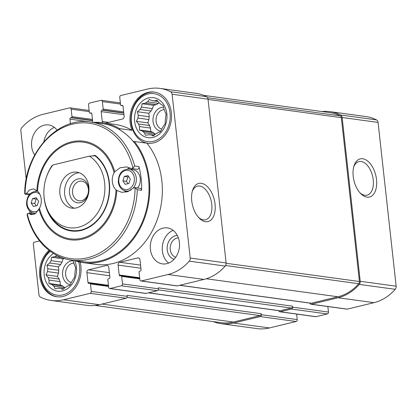 <?xml version="1.0" encoding="UTF-8"?>
<svg xmlns="http://www.w3.org/2000/svg" width="417" height="417" viewBox="0 0 417 417"><rect width="100%" height="100%" fill="white"/><g stroke="black" fill="none" stroke-linecap="round" stroke-linejoin="round"><path stroke-width="0.63" d="M56.952 255.47A17.149 13.73 -82.2 0 0 54.976 256.653L61.659 257.565M60.642 264.503A17.149 13.73 97.8 0 1 62.029 262.152L51.088 260.656A17.149 13.73 -82.2 0 0 49.706 263.007L60.642 264.503L58.396 266.817L58.776 270.263A17.149 13.73 97.8 0 0 58.489 273.083L57.41 276.408L59.146 279.051A17.149 13.73 97.8 0 0 60.027 281.595L60.408 285.04L63.035 286.177A17.149 13.73 97.8 0 0 64.854 287.751L64.896 287.819M49.706 263.007L46.949 265.248L47.84 268.767A17.149 13.73 -82.2 0 0 47.548 271.587L58.489 273.083M47.84 268.767L58.776 270.263M47.548 271.587L45.964 274.845L48.21 277.56A17.149 13.73 -82.2 0 0 49.091 280.099L60.027 281.595M48.21 277.56L59.146 279.051M49.091 280.099L48.961 283.477L52.099 284.681A17.149 13.73 -82.2 0 0 53.913 286.255L64.854 287.751M52.099 284.681L63.035 286.177M53.913 286.255L55.138 288.83L58.458 288.22A17.149 13.73 -82.2 0 0 59.016 288.314A17.149 13.73 -82.2 0 0 60.726 288.413L63.676 288.814M58.458 288.22L59.574 288.376M60.726 288.413L62.842 289.476L65.594 287.235A17.149 13.73 -82.2 0 0 67.705 285.989L70.004 285.238L71.588 281.986A17.149 13.73 -82.2 0 0 72.975 279.635L74.711 277.253L74.841 273.875A17.149 13.73 -82.2 0 0 75.128 271.05L75.696 267.657L74.471 265.082A17.149 13.73 -82.2 0 0 73.585 262.543L73.048 260.333M152.387 100.711L149.255 99.507L147.519 101.884A17.149 13.73 -82.2 0 0 145.413 103.135L142.093 103.744L141.525 107.138A17.149 13.73 -82.2 0 0 140.138 109.489L137.386 111.73L138.277 115.243A17.149 13.73 -82.2 0 0 137.985 118.068L136.401 121.321L138.647 124.037A17.149 13.73 -82.2 0 0 139.528 126.575L139.398 129.953L142.531 131.157A17.149 13.73 -82.2 0 0 144.35 132.736L145.575 135.311L148.895 134.701A17.149 13.73 -82.2 0 0 149.453 134.79A17.149 13.73 -82.2 0 0 151.162 134.889L153.279 135.952L156.031 133.711A17.149 13.73 -82.2 0 0 158.142 132.465L160.441 131.715L162.025 128.462A17.149 13.73 -82.2 0 0 163.412 126.111L165.142 123.729L165.273 120.357A17.149 13.73 -82.2 0 0 165.565 117.531L166.133 114.138L164.908 111.563A17.149 13.73 -82.2 0 0 164.022 109.019L163.13 105.506L161.019 104.443A17.149 13.73 -82.2 0 0 159.2 102.863L156.954 100.148L154.655 100.898A17.149 13.73 -82.2 0 0 154.097 100.81A17.149 13.73 -82.2 0 0 152.387 100.711L158.085 101.487M154.655 100.898L157.97 101.352M145.413 103.135L156.349 104.631A17.149 13.73 97.8 0 1 158.455 103.38L147.519 101.884M140.138 109.489L151.079 110.985A17.149 13.73 97.8 0 1 152.46 108.634L141.525 107.138M137.985 118.068L148.926 119.564A17.149 13.73 97.8 0 1 149.213 116.739L138.277 115.243M139.528 126.575L150.464 128.071A17.149 13.73 97.8 0 1 149.583 125.533L138.647 124.037M144.35 132.736L155.291 134.232A17.149 13.73 97.8 0 1 153.472 132.653L142.531 131.157M151.162 134.889L154.113 135.296M148.895 134.701L150.011 134.853M57.056 130.109A18.16 14.538 -82.2 0 0 48.607 124.944A18.16 14.538 -82.2 0 0 44.186 125.178A18.16 14.538 -82.2 0 0 32.583 137.209A18.16 14.538 -82.2 0 0 34.71 155.035M140.586 265.118L119.783 262.272L137.808 257.914A2.419 1.939 -82.2 0 1 138.397 257.883A2.419 1.939 -82.2 0 1 140.003 259.817L141.087 269.679A1.209 0.97 -82.2 0 1 140.253 271.097L139.612 271.253A0.808 0.646 -82.2 0 0 139.054 272.197L139.883 279.698A1.616 1.293 -82.2 0 0 140.951 280.985A1.616 1.293 -82.2 0 0 141.342 280.964L168.056 274.506A50.843 40.71 -82.2 0 0 189.255 261.146A3.43 2.747 -82.2 0 0 190.194 258.034L172.112 94.247A3.43 2.747 -82.2 0 0 170.553 91.735A50.843 40.71 -82.2 0 0 159.956 88.394A50.843 40.71 -82.2 0 0 147.582 89.05L120.867 95.503A1.616 1.293 -82.2 0 0 119.757 97.396L120.581 104.891A0.808 0.646 -82.2 0 0 121.316 105.527L121.957 105.371A1.209 0.97 -82.2 0 1 123.051 106.319L124.141 116.187A2.419 1.939 -82.2 0 1 122.473 119.022L105.444 123.135M108.681 122.353L102.259 121.472A2.419 1.939 -82.2 0 0 102.775 122.77M102.259 121.472L101.169 111.61A1.209 0.97 -82.2 0 1 102.003 110.192L102.65 110.036A0.808 0.646 -82.2 0 0 103.202 109.092L102.379 101.597A1.616 1.293 -82.2 0 0 101.31 100.309A1.616 1.293 -82.2 0 0 100.914 100.33L89.65 103.051A1.616 1.293 -82.2 0 0 88.54 104.938L89.368 112.439A0.808 0.646 -82.2 0 0 90.098 113.07L90.739 112.913A1.209 0.97 -82.2 0 1 91.839 113.867L92.772 122.317M70.463 123.766L69.952 119.153A1.209 0.97 -82.2 0 1 70.786 117.74L71.432 117.584A0.808 0.646 -82.2 0 0 71.99 116.635L71.161 109.139A1.616 1.293 -82.2 0 0 70.092 107.852A1.616 1.293 -82.2 0 0 69.696 107.873L42.987 114.331A50.843 40.71 -82.2 0 0 21.783 127.691A3.43 2.747 -82.2 0 0 20.85 130.802L26.203 179.289M29.701 210.992L29.982 213.53M39.568 240.943L34.465 242.178A1.616 1.293 -82.2 0 0 33.355 244.065L38.932 294.59A3.43 2.747 -82.2 0 0 40.491 297.102A50.843 40.71 -82.2 0 0 51.082 300.443A50.843 40.71 -82.2 0 0 63.462 299.787L90.171 293.328A1.616 1.293 -82.2 0 0 91.287 291.441L90.458 283.946A0.808 0.646 -82.2 0 0 89.728 283.31L89.082 283.466A1.209 0.97 -82.2 0 1 87.987 282.517L86.898 272.65A2.419 1.939 -82.2 0 1 88.566 269.815L106.59 265.462A2.419 1.939 -82.2 0 1 107.179 265.431A2.419 1.939 -82.2 0 1 108.785 267.36L109.874 277.227A1.209 0.97 -82.2 0 1 109.035 278.645L108.394 278.801A0.808 0.646 -82.2 0 0 107.836 279.744L108.665 287.24A1.616 1.293 -82.2 0 0 109.734 288.528A1.616 1.293 -82.2 0 0 110.124 288.507L121.389 285.786A1.616 1.293 -82.2 0 0 122.504 283.899L121.675 276.398A0.808 0.646 -82.2 0 0 120.946 275.767L120.299 275.924A1.209 0.97 -82.2 0 1 119.205 274.97L118.115 265.108A2.419 1.939 -82.2 0 1 119.783 262.272M166.857 263.659A18.16 14.538 -82.2 0 0 179.508 245.123A18.16 14.538 -82.2 0 0 167.358 227.911A18.16 14.538 -82.2 0 0 162.938 228.141A18.16 14.538 -82.2 0 0 150.287 246.671A18.16 14.538 -82.2 0 0 162.437 263.888A18.16 14.538 -82.2 0 0 166.857 263.659M83.379 262.663A70.614 56.545 97.8 0 0 143.026 222.193A70.614 56.545 97.8 0 0 134.337 141.478L146.909 143.198A70.614 56.545 97.8 0 1 155.598 223.913A70.614 56.545 97.8 0 1 95.952 264.383L83.379 262.663A70.614 56.545 97.8 0 1 74.549 260.536M49.044 250.419A25.823 20.678 -82.2 0 0 39.938 277.837A25.823 20.678 -82.2 0 0 56.806 296.763A25.823 20.678 -82.2 0 0 80.158 262.105M93.439 122.41A70.614 56.545 97.8 0 1 102.514 122.734L115.087 124.454A70.614 56.545 97.8 0 1 132.064 130.323A25.823 20.678 -82.2 0 1 147.952 92.402A25.823 20.678 -82.2 0 1 154.238 92.068A25.823 20.678 -82.2 0 1 171.225 120.461A25.823 20.678 -82.2 0 1 147.237 143.245A25.823 20.678 -82.2 0 1 146.909 143.198M102.514 122.734A70.614 56.545 97.8 0 1 119.491 128.603L132.064 130.323M278.728 310.665A1.616 1.293 -82.2 0 0 279.771 311.78L315.69 316.691A1.616 1.293 -82.2 0 0 316.086 316.67L327.35 313.949A1.616 1.293 -82.2 0 0 328.46 312.062L327.851 306.542M327.35 313.949L291.426 309.039L280.161 311.76A1.616 1.293 -82.2 0 1 279.771 311.78M213.296 321.616A50.843 40.71 -82.2 0 0 221.119 323.696L257.044 328.606A50.843 40.71 -82.2 0 0 269.418 327.95L296.133 321.497A1.616 1.293 -82.2 0 0 297.243 319.604L296.633 314.084M296.133 321.497L260.208 316.581L233.499 323.039A50.843 40.71 -82.2 0 1 221.119 323.696M309.946 303.123A1.616 1.293 -82.2 0 0 310.988 304.238L346.908 309.148A1.616 1.293 -82.2 0 0 347.304 309.127L374.013 302.669A50.843 40.71 -82.2 0 0 395.217 289.309A3.43 2.747 -82.2 0 0 396.15 286.198L378.068 122.41A3.43 2.747 -82.2 0 0 376.509 119.898A50.843 40.71 -82.2 0 0 365.918 116.557L329.993 111.647A50.843 40.71 -82.2 0 0 321.898 111.547M310.988 304.238A1.616 1.293 -82.2 0 0 311.379 304.217L338.093 297.759A50.843 40.71 -82.2 0 0 359.292 284.399A3.43 2.747 -82.2 0 0 360.225 281.282L342.143 117.495A3.43 2.747 -82.2 0 0 340.59 114.988A50.843 40.71 -82.2 0 0 329.993 111.647M179.638 285.301L310.879 303.248A1.616 1.293 -82.2 0 0 311.27 303.227L337.984 296.774A50.035 40.063 -82.2 0 0 358.761 283.722A2.419 1.939 -82.2 0 0 359.428 281.517L341.335 117.651A2.419 1.939 -82.2 0 0 340.23 115.879A50.035 40.063 -82.2 0 0 329.904 112.642L203.704 95.384M291.426 309.039A1.616 1.293 -82.2 0 0 292.541 307.147L292.432 306.161L158.319 287.824L158.429 288.809L122.504 283.899M148.421 292.849L279.661 310.795A1.616 1.293 -82.2 0 0 280.052 310.774L291.316 308.048A1.616 1.293 -82.2 0 0 292.432 306.161M260.208 316.581A1.616 1.293 -82.2 0 0 261.323 314.694L261.214 313.704L127.102 295.366L127.211 296.351L91.287 291.441M95.102 305.452L221.208 322.695A50.035 40.063 -82.2 0 0 233.39 322.049L260.099 315.596A1.616 1.293 -82.2 0 0 261.214 313.704M140.951 280.985L176.876 285.895A1.616 1.293 -82.2 0 0 177.267 285.874L141.342 280.964M177.267 285.874L203.976 279.421A50.843 40.71 -82.2 0 0 225.18 266.062A3.43 2.747 -82.2 0 0 226.113 262.945L208.031 99.157A3.43 2.747 -82.2 0 0 206.478 96.645A50.843 40.71 -82.2 0 0 195.881 93.304L159.956 88.394M109.734 288.528L145.658 293.443A1.616 1.293 -82.2 0 0 146.049 293.422L157.313 290.696A1.616 1.293 -82.2 0 0 158.429 288.809M51.082 300.443L87.007 305.353A50.843 40.71 -82.2 0 0 99.382 304.697L126.096 298.244A1.616 1.293 -82.2 0 0 127.211 296.351M376.509 179.534A19.63 11.223 -103.6 0 1 372.397 195.474A19.63 11.223 -103.6 0 1 360.569 193.467A19.63 11.223 -103.6 0 1 353.95 166.091A19.63 11.223 -103.6 0 1 366.157 160.003A19.63 11.223 -103.6 0 1 376.509 179.534M215.052 204.095A19.63 11.223 -103.6 0 1 210.939 220.03A19.63 11.223 -103.6 0 1 199.112 218.028A19.63 11.223 -103.6 0 1 192.492 190.647A19.63 11.223 -103.6 0 1 204.705 184.559A19.63 11.223 -103.6 0 1 215.052 204.095M134.337 141.478A25.823 20.678 97.8 0 1 133.054 141.222M120.101 129.995A25.823 20.678 97.8 0 1 119.491 128.603M160.691 131.225A12.103 9.695 97.8 0 1 152.976 119.57A12.103 9.695 97.8 0 1 161.405 107.456A12.103 9.695 97.8 0 1 163.594 107.237M159.091 102.728L158.455 103.38M156.349 104.631L153.539 105.308L152.46 108.634M151.079 110.985L148.833 113.294L149.213 116.739M148.926 119.564L147.847 122.89L149.583 125.533M150.464 128.071L150.845 131.517L153.472 132.653M161.733 129.103A9.919 7.944 97.8 0 1 156.052 119.304A9.919 7.944 97.8 0 1 162.938 109.77A9.919 7.944 97.8 0 1 164.256 109.588M43.848 141.733A18.16 14.538 97.8 0 1 54.372 127.394M148.561 97.927A20.178 16.154 97.8 0 1 165.763 124.157A20.178 16.154 97.8 0 1 137.891 130.891A20.178 16.154 97.8 0 1 148.561 97.927M148.124 93.981A24.212 19.385 97.8 0 1 168.77 125.454A24.212 19.385 97.8 0 1 135.322 133.539A24.212 19.385 97.8 0 1 148.124 93.981M147.722 143.302A25.823 20.678 97.8 0 1 130.922 118.59A25.823 20.678 97.8 0 1 148.911 92.532A25.823 20.678 97.8 0 1 154.717 92.141M70.254 284.748A12.103 9.695 97.8 0 1 62.54 273.093A12.103 9.695 97.8 0 1 70.968 260.979A12.103 9.695 97.8 0 1 73.157 260.755M64.395 258.514L63.103 258.827L62.029 262.152M71.297 282.622A9.919 7.944 97.8 0 1 65.615 272.822A9.919 7.944 97.8 0 1 72.501 263.294A9.919 7.944 97.8 0 1 73.819 263.111M168.645 263.08A18.16 14.538 97.8 0 1 162.463 245.566A18.16 14.538 97.8 0 1 173.123 230.356M174.071 259.28A12.103 9.695 97.8 0 1 167.16 247.312A12.103 9.695 97.8 0 1 175.562 235.699A12.103 9.695 97.8 0 1 177.324 235.475M175.687 257.279A9.919 7.944 97.8 0 1 170.214 247.411A9.919 7.944 97.8 0 1 177.095 238.013A9.919 7.944 97.8 0 1 178.346 237.836M74.575 260.547A20.178 16.154 97.8 0 1 67.752 288.46A20.178 16.154 97.8 0 1 45.724 281.105A20.178 16.154 97.8 0 1 53.449 253.489M54.976 256.653L51.656 257.263L51.088 260.656M57.285 296.826A25.823 20.678 97.8 0 1 40.892 277.941A25.823 20.678 97.8 0 1 49.639 250.872M78.667 261.761A24.212 19.385 97.8 0 1 68.039 292.708A24.212 19.385 97.8 0 1 42.982 283.503A24.212 19.385 97.8 0 1 50.228 251.31M150.845 131.517L139.398 129.953M147.847 122.89L136.401 121.321M148.833 113.294L137.386 111.73M153.539 105.308L142.093 103.744M60.408 285.04L48.961 283.477M57.41 276.408L45.964 274.845M58.396 266.817L46.949 265.248M63.103 258.827L51.656 257.263M192.221 191.638A17.285 9.878 -103.6 0 1 197.47 186.154A17.285 9.878 -103.6 0 1 211.784 204.356A17.285 9.878 -103.6 0 1 205.591 219.754A17.285 9.878 -103.6 0 1 198.419 217.267M353.679 167.076A17.285 9.878 -103.6 0 1 358.922 161.598A17.285 9.878 -103.6 0 1 373.241 179.8A17.285 9.878 -103.6 0 1 367.043 195.192A17.285 9.878 -103.6 0 1 359.876 192.711M89.358 156.161A37.931 30.373 97.8 0 1 96.056 215.13A37.931 30.373 97.8 0 1 47.898 210.882A37.931 30.373 97.8 0 1 52.886 164.976L89.358 156.161L94.894 155.76A40.35 32.312 97.8 0 1 107.054 203.1A40.35 32.312 97.8 0 1 71.411 230.481A40.35 32.312 97.8 0 1 48.695 212.545L47.898 210.882M88.868 186.66A18.16 14.538 97.8 0 1 71.927 208.151A18.16 14.538 97.8 0 1 59.98 188.192A18.16 14.538 97.8 0 1 76.848 172.169A18.16 14.538 97.8 0 1 88.868 186.66M94.894 155.76L95.759 155.88M74.356 208.229A18.16 14.538 97.8 0 1 64.771 188.844A18.16 14.538 97.8 0 1 79.209 172.747M88.831 188.484A12.103 9.695 97.8 0 1 75.482 202.235A12.103 9.695 97.8 0 1 73.22 181.729A12.103 9.695 97.8 0 1 88.831 188.484M88.388 189.083A9.919 7.944 97.8 0 1 79.131 200.822A9.919 7.944 97.8 0 1 72.605 189.917A9.919 7.944 97.8 0 1 81.821 181.166A9.919 7.944 97.8 0 1 88.388 189.083M39.448 208.281A12.911 10.342 97.8 0 0 37.566 191.2L33.553 188.901L29.659 189.844L26.386 193.514L25.088 194.176L24.733 193.561C24.457 152.903 57.827 116.307 90.671 122.03L102.394 123.635A69.707 55.815 97.8 0 1 149.041 189.73A69.707 55.815 97.8 0 1 100.471 260.865A69.707 55.815 97.8 0 1 83.504 261.761L71.781 260.161A69.707 55.815 97.8 0 0 88.753 259.259A69.707 55.815 97.8 0 0 137.282 189.74L141.582 190.329A69.707 55.815 -82.2 0 0 138.96 166.576A2.017 1.616 -82.2 0 1 137.136 169.302L131.391 168.515L126.58 166.915L120.164 167.743L114.748 171.752L114.112 172.695A12.911 10.342 97.8 0 0 115.999 189.777A48.779 39.057 97.8 0 1 82.05 238.19A48.779 39.057 97.8 0 1 39.448 208.281L35.539 213.525L31.364 214.661L28.591 213.468L34.272 214.244M30.988 212.013A69.707 55.815 -82.2 0 0 31.343 213.718M35.721 191.174A12.911 10.342 97.8 0 1 36.91 190.585M29.216 194.775L25.088 194.176A68.346 54.726 97.8 0 1 72.714 124.104A68.346 54.726 97.8 0 1 132.934 168.114L131.391 168.51M90.671 122.03A69.707 55.815 97.8 0 1 134.66 165.987L132.934 168.114M141.582 190.329A2.017 1.616 -82.2 0 0 140.232 188.369L134.727 187.619L132.94 188.249L127.738 191.653L121.774 192.315L116.812 190.428L115.999 189.777M71.781 260.161C50.895 257.576 32.912 239.222 27.115 214.927L27.251 213.77L28.591 213.468L28.163 213.285M27.251 213.77A68.346 54.726 97.8 0 0 87.471 257.779A68.346 54.726 97.8 0 0 135.098 187.707L137.282 189.74M43.983 195.797A40.856 32.714 -82.2 0 0 71.244 230.966A40.856 32.714 -82.2 0 0 107.341 203.225A40.856 32.714 -82.2 0 0 95.003 155.296L92.339 155.937M52.422 165.585L51.943 165.705A40.856 32.714 -82.2 0 0 46.61 176.568M51.943 165.705L52.302 165.752M34.35 214.213A2.017 1.616 -82.2 0 0 33.907 214.067L28.163 213.28M126.189 192.112A12.911 10.342 97.8 0 1 124.475 190.71M127.446 169.005A12.911 10.342 97.8 0 1 130.073 167.952M36.295 197.715L38.588 201.213L37.165 205.607L33.449 206.509L31.155 203.011L32.578 198.617L36.295 197.715M36.274 205.826L34.752 203.501L31.155 203.011M34.752 203.501L36.17 199.107L32.578 198.617M36.17 199.107L37.066 198.893M128.019 175.552L130.312 179.044L128.889 183.444L125.173 184.34L122.879 180.842L124.302 176.448L128.019 175.552M133.258 187.978A11.097 8.887 97.8 0 0 136.02 176.454A11.097 8.887 97.8 0 0 128.921 169.062L132.887 169.604A11.097 8.887 97.8 0 1 139.909 176.667A11.097 8.887 97.8 0 1 137.636 188.015M127.993 183.657L126.471 181.332L122.879 180.842M126.471 181.332L127.894 176.938L124.302 176.448M127.894 176.938L128.785 176.725M316.086 316.67L280.161 311.76M269.418 327.95L233.499 323.039M157.313 290.696L121.389 285.786M146.049 293.422L110.124 288.507M126.096 298.244L90.171 293.328M99.382 304.697L63.462 299.787M291.316 308.048L158.257 289.857M280.052 310.774L148.619 292.802M260.099 315.596L127.039 297.399M233.39 322.049L101.951 304.076M376.509 119.898L340.59 114.988M347.304 309.127L311.379 304.217M374.013 302.669L338.093 297.759M395.217 289.309L359.292 284.399M396.15 286.198L360.225 281.282M378.068 122.41L342.143 117.495M340.23 115.879L207.583 97.74M341.335 117.651L208.062 99.428M359.428 281.517L226.139 263.289M358.761 283.722L225.576 265.509M337.984 296.774L206.321 278.77M311.27 303.227L179.831 285.254M206.478 96.645L170.553 91.735M208.031 99.157L172.112 94.247M226.113 262.945L190.194 258.034M225.18 266.062L189.255 261.146M203.976 279.421L168.056 274.506M122.843 105.736L121.316 105.527M122.53 105.449L121.957 105.371M123.985 114.727L101.169 111.61M123.813 113.174L102.003 110.192M123.781 112.929L102.65 110.036M123.667 111.892L103.202 109.092M120.492 104.073L102.379 101.597M91.625 113.278L90.098 113.07M91.313 112.991L90.739 112.913M92.767 122.275L69.952 119.153M92.595 120.721L70.786 117.74M92.564 120.471L71.432 117.584M92.454 119.434L71.99 116.635M89.274 111.615L71.161 109.139M108.576 286.422L90.458 283.946M297.243 319.604L261.323 314.694M108.451 285.311L87.987 282.517M109.713 275.773L86.898 272.65M109.369 272.661L88.566 269.815M107.737 265.619L106.59 265.462M138.955 258.071L137.808 257.914M140.93 268.225L118.115 265.108M139.669 277.769L119.205 274.97M139.789 278.874L121.675 276.398M328.46 312.062L292.541 307.147M134.66 165.987L138.96 166.576M26.386 193.514L29.899 193.999M37.566 191.2A48.779 39.057 97.8 0 1 71.515 142.786A48.779 39.057 97.8 0 1 114.112 172.695M36.889 190.569A49.732 39.824 97.8 0 1 71.479 141.863A49.732 39.824 97.8 0 1 114.748 171.752M116.812 190.428A49.732 39.824 97.8 0 1 82.222 239.134A49.732 39.824 97.8 0 1 38.953 209.245M38.208 210.601A9.711 7.777 97.8 0 1 27.131 203.986A9.711 7.777 97.8 0 1 31.056 193.968A9.711 7.777 97.8 0 1 39.813 194.259M35.909 213.249A11.097 8.887 97.8 0 1 34.194 213.217C29.92 212.331 27.376 209.344 26.573 204.247C26.683 195.886 30.227 191.544 37.202 191.231A11.097 8.887 97.8 0 1 37.681 191.314M118.85 181.817A9.711 7.777 97.8 0 1 129.557 170.788A9.711 7.777 97.8 0 1 131.376 187.233A9.711 7.777 97.8 0 1 118.85 181.817M131.292 189.719A11.097 8.887 97.8 0 1 125.913 191.054L128.405 191.393M122.869 105.777L121.118 105.537M91.651 113.32L89.9 113.08M108.509 285.843L89.926 283.299M139.726 278.295L121.144 275.757M120.367 102.916L101.31 100.309M89.149 110.458L70.092 107.852M71.411 230.481L76.394 231.164M34.194 213.217L35.68 213.421M37.202 191.231L37.666 191.294M128.921 169.062C121.946 169.375 118.407 173.717 118.292 182.083C119.1 187.176 121.639 190.162 125.913 191.054"/></g></svg>
